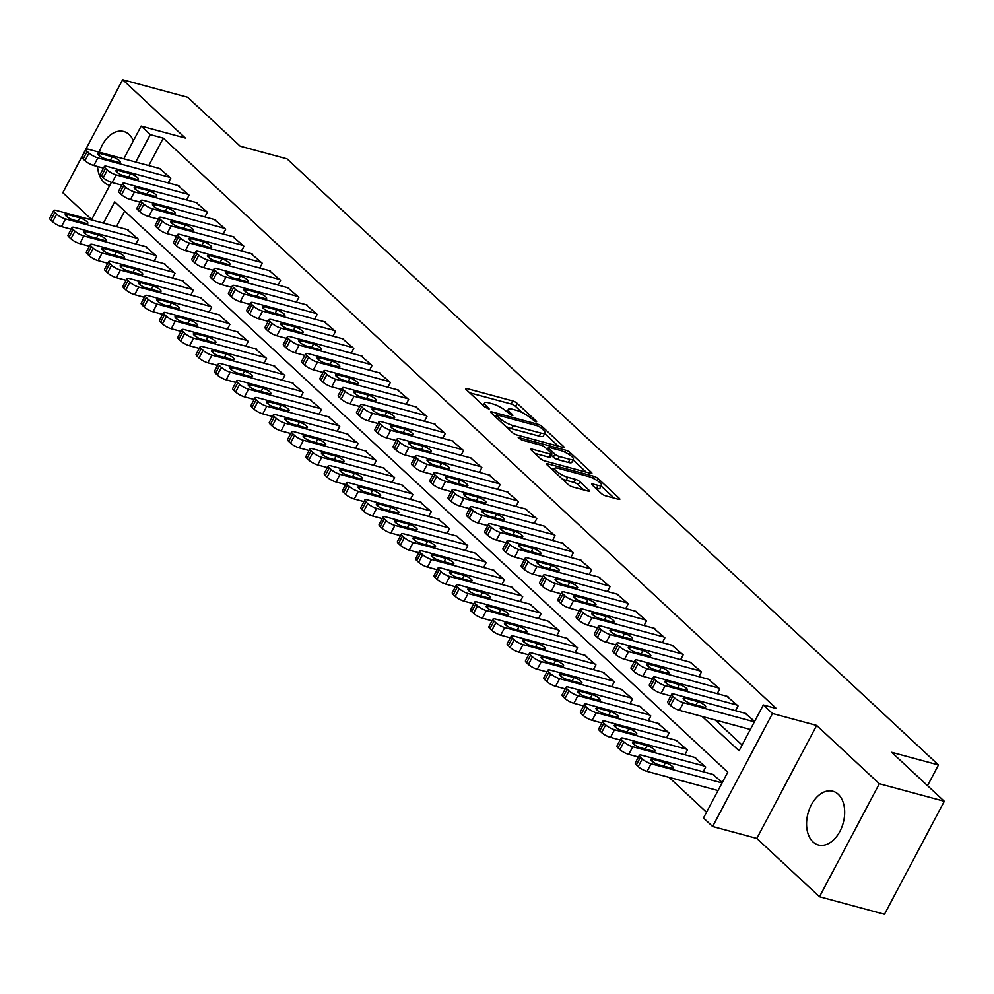 <?xml version="1.0" encoding="UTF-8"?>
<svg xmlns="http://www.w3.org/2000/svg" width="994" height="994" viewBox="0 0 994 994"><rect width="100%" height="100%" fill="white"/><g stroke="black" fill="none" stroke-linecap="round" stroke-linejoin="round"><path stroke-width="1.49" d="M535.716 421.767L536.636 421.742L536.251 421.083L517.166 403.328A3.504 0.87 27.9 0 0 512.817 400.967L466.894 388.567A3.504 0.87 27.9 0 0 465.602 388.604A3.504 0.87 27.9 0 0 466.149 389.549L485.234 407.304L489.185 408.932L486.327 405.974A11.207 2.771 27.9 0 1 484.6 402.943A11.207 2.771 27.9 0 1 488.75 402.831L492.577 403.862A11.207 2.771 27.9 0 1 506.48 411.417L511.997 415.368L512.904 415.343L512.531 414.672L510.059 412.373A11.207 2.771 27.9 0 1 508.319 409.342A11.207 2.771 27.9 0 1 512.469 409.23L516.296 410.261A11.207 2.771 27.9 0 1 530.212 417.815L535.716 421.767M838.24 794.281A27.82 18.24 -74.9 0 0 832.873 791.249A27.82 18.24 -74.9 0 0 809.451 808.954A27.82 18.24 -74.9 0 0 813.005 841.93A27.82 18.24 -74.9 0 0 818.373 844.962A27.82 18.24 -74.9 0 0 841.794 827.244A27.82 18.24 -74.9 0 0 838.24 794.281M133.382 140.788A27.82 18.24 -74.9 0 0 129.145 134.538A27.82 18.24 -74.9 0 0 123.778 131.506A27.82 18.24 -74.9 0 0 99.313 152.219M97.561 166.507A27.82 18.24 -74.9 0 0 103.91 182.188A27.82 18.24 -74.9 0 0 109.278 185.219A27.82 18.24 -74.9 0 0 109.787 185.344M601.295 493.471A3.504 0.87 27.9 0 0 605.644 495.832L618.529 499.311A3.504 0.87 27.9 0 0 619.821 499.274A3.504 0.87 27.9 0 0 619.274 498.329L598.09 478.611A3.504 0.87 27.9 0 0 593.741 476.25L547.818 463.863A3.504 0.87 27.9 0 0 546.526 463.887A3.504 0.87 27.9 0 0 547.06 464.844L568.257 484.563A3.504 0.87 27.9 0 0 572.606 486.923L588.162 491.123A3.504 0.87 27.9 0 0 589.467 491.086A3.504 0.87 27.9 0 0 588.92 490.141L579.85 481.692A3.504 0.87 27.9 0 0 575.501 479.332L567.785 477.257A9.368 2.311 27.9 0 1 558.665 472.896A9.368 2.311 27.9 0 1 554.702 468.398A9.368 2.311 27.9 0 1 558.181 468.311L588.411 476.474A9.368 2.311 27.9 0 1 597.531 480.835A9.368 2.311 27.9 0 1 601.482 485.32A9.368 2.311 27.9 0 1 598.015 485.407L592.983 484.053A3.504 0.87 27.9 0 0 591.678 484.09A3.504 0.87 27.9 0 0 592.225 485.035L601.295 493.471M944.3 801.276L884.474 914.269L819.491 896.737L879.33 783.732L944.3 801.276L891.693 752.321L938.473 764.945L287.017 158.841L240.237 146.217L187.63 97.263L122.66 79.731L185.331 138.042L141.148 126.114L150.293 134.625L163.289 138.141L776.314 708.498L763.317 704.982L772.475 713.506L712.636 826.499L703.491 817.987L727.745 772.176L114.72 201.819L103.438 223.141M879.33 783.732L816.646 725.421L772.475 713.506M562.666 447.337A3.504 0.87 27.9 0 0 563.958 447.3A3.504 0.87 27.9 0 0 563.412 446.356L542.227 426.637A3.504 0.87 27.9 0 0 537.878 424.276L491.955 411.889A3.504 0.87 27.9 0 0 490.663 411.914A3.504 0.87 27.9 0 0 491.198 412.87L512.395 432.589A3.504 0.87 27.9 0 0 516.743 434.95L562.666 447.337M570.158 452.618L591.343 472.349A3.504 0.87 27.9 0 1 591.89 473.293A3.504 0.87 27.9 0 1 590.598 473.33L544.675 460.93A3.504 0.87 27.9 0 1 540.326 458.569L531.256 450.133A3.504 0.87 27.9 0 1 530.709 449.189A3.504 0.87 27.9 0 1 532.014 449.151L550.639 454.171A3.504 0.87 27.9 0 0 551.931 454.146A3.504 0.87 27.9 0 0 551.384 453.189L545.371 447.598A3.504 0.87 27.9 0 0 541.022 445.237L521.639 440.007L518.209 437.683L519.116 437.658L565.81 450.257A3.504 0.87 27.9 0 1 570.158 452.618L569.115 454.581M122.66 79.731L62.821 192.724L91.672 219.562M168.259 182.908L170.782 178.15L159.525 168.471M186.561 199.943L189.084 195.184L177.827 185.493M204.863 216.965L207.386 212.207L196.116 202.515M223.165 233.988L225.675 229.229L214.418 219.55M241.455 251.01L243.977 246.251L232.72 236.572M259.757 268.045L262.279 263.286L251.022 253.594M278.059 285.067L280.581 280.308L269.324 270.616M296.361 302.089L298.871 297.33L287.614 287.651M314.651 319.124L317.173 314.365L305.916 304.673M332.953 336.146L335.475 331.387L324.218 321.696M351.255 353.168L353.777 348.409L342.52 338.718M369.557 370.19L372.079 365.432L360.81 355.753M387.859 387.225L390.369 382.466L379.112 372.775M406.148 404.247L408.671 399.489L397.414 389.797M424.45 421.27L426.973 416.511L415.716 406.832M442.752 438.292L445.275 433.533L434.005 423.854M461.054 455.327L463.564 450.568L452.307 440.876M479.344 472.349L481.866 467.59L470.609 457.899M497.646 489.371L500.168 484.612L488.911 474.933M515.948 506.406L518.47 501.647L507.213 491.955M534.25 523.428L536.76 518.669L525.503 508.978M552.54 540.45L555.062 535.691L543.805 526M570.842 557.472L573.364 552.714L562.107 543.035M589.144 574.507L591.666 569.748L580.409 560.057M607.446 591.529L609.968 586.771L598.699 577.079M625.748 608.552L628.258 603.793L617.001 594.114M644.037 625.574L646.56 620.815L635.303 611.136M662.339 642.609L664.862 637.85L653.605 628.158M680.641 659.631L683.164 654.872L671.894 645.181M698.944 676.653L701.453 671.894L690.196 662.215M717.233 693.688L719.755 688.929L708.498 679.237M735.535 710.71L738.057 705.951L726.8 696.26M163.289 138.141L148.765 165.563M715.171 719.979L742.108 745.053M745.102 713.282L754.645 721.383M669.024 777.333L706.535 812.235M124.672 211.076L116.422 226.644M127.182 229.552L138.439 239.231L135.917 243.99M145.484 246.574L156.741 256.266L154.219 261.024M163.786 263.596L175.043 273.288L172.521 278.047M182.076 280.631L193.345 290.31L190.823 295.069M200.378 297.653L211.635 307.332L209.113 312.091M218.68 314.676L229.937 324.367L227.415 329.126M236.982 331.698L248.239 341.389L245.717 346.148M255.272 348.732L266.541 358.412L264.019 363.17M273.574 365.755L284.831 375.446L282.321 380.205M291.876 382.777L303.133 392.468L300.61 397.227M310.178 399.799L321.435 409.491L318.912 414.249M328.467 416.834L339.737 426.513L337.214 431.272M346.769 433.856L358.026 443.548L355.517 448.306M365.071 450.878L376.328 460.57L373.806 465.329M383.373 467.913L394.63 477.592L392.108 482.351M401.675 484.935L412.932 494.614L410.41 499.373M419.965 501.958L431.234 511.649L428.712 516.408M438.267 518.98L449.524 528.671L447.002 533.43M456.569 536.014L467.826 545.694L465.304 550.452M474.871 553.037L486.128 562.728L483.606 567.487M493.161 570.059L504.43 579.75L501.908 584.509M511.463 587.081L522.72 596.773L520.21 601.532M529.765 604.116L541.022 613.795L538.499 618.554M548.067 621.138L559.324 630.83L556.802 635.588M566.356 638.16L577.626 647.852L575.104 652.611M584.658 655.195L595.915 664.874L593.406 669.633M602.96 672.217L614.217 681.896L611.695 686.655M621.262 689.24L632.519 698.931L629.997 703.69M639.564 706.262L650.821 715.953L648.299 720.712M657.854 723.297L669.124 732.976L666.601 737.734M676.156 740.319L687.413 750.01L684.903 754.769M694.458 757.341L705.715 767.033L703.193 771.791M712.76 774.363L722.303 782.464M927.514 785.658L938.473 764.945M816.646 725.421L756.819 838.427L819.491 896.737M756.819 838.427L712.636 826.499M702.174 716.475L739.064 750.793L763.317 704.982M150.293 134.625L135.768 162.059M91.485 219.91L111.39 182.312M123.828 158.829L141.148 126.114M522.248 412.609L515.551 406.372A3.504 0.87 27.9 0 0 511.202 404.011L469.628 392.804M495.646 416.374L494.689 416.113M558.317 446.169L544.687 433.496M540.624 427.507L537.58 425.854L497.273 414.983L496.366 415.007L496.751 415.666L499.348 418.089A11.207 2.771 27.9 0 0 513.264 425.643L540.811 433.073A11.207 2.771 27.9 0 0 544.973 432.974A11.207 2.771 27.9 0 0 543.233 429.93L540.624 427.507M505.697 426.351A11.207 2.771 27.9 0 0 511.649 428.7L513.264 425.643M544.973 432.974L543.345 436.031A11.207 2.771 27.9 0 1 539.195 436.13L511.649 428.7M573.103 459.924L586.249 472.15M534.747 453.376L549.011 457.228A3.504 0.87 27.9 0 0 550.316 457.203L551.931 454.146M546.34 448.505L547.731 448.878M569.96 459.39A9.368 2.311 27.9 0 0 573.426 459.303A9.368 2.311 27.9 0 0 569.475 454.817A9.368 2.311 27.9 0 0 560.343 450.456L549.694 447.573A3.504 0.87 27.9 0 0 548.402 447.611A3.504 0.87 27.9 0 0 548.949 448.555L554.963 454.159A3.504 0.87 27.9 0 0 559.311 456.519L569.96 459.39L568.344 462.446A9.368 2.311 27.9 0 0 571.811 462.359L573.426 459.303M568.344 462.446L557.696 459.576A3.504 0.87 27.9 0 1 553.347 457.215L551.31 455.314M601.482 485.32L599.867 488.377A9.368 2.311 27.9 0 1 596.4 488.464L595.717 488.278M561.995 478.735A9.368 2.311 27.9 0 0 566.17 480.313L567.785 477.257M583.813 489.943L578.235 484.749A3.504 0.87 27.9 0 0 573.886 482.388L566.17 480.313M554.329 469.106L550.552 468.087M614.168 498.143L601.134 486.004M137.532 238.386L65.542 218.953A7.132 1.764 27.9 0 1 56.683 214.145L54.844 212.443A7.132 1.764 27.9 0 1 53.738 210.504A7.132 1.764 27.9 0 1 56.385 210.442L128.375 229.875M71.158 229.204L61.491 226.595A7.132 1.764 -152.1 0 1 52.632 221.786L50.806 220.084A7.132 1.764 -152.1 0 1 49.7 218.146L53.738 210.504M73.245 219.947L85.72 223.315A5.703 1.404 27.9 0 0 87.832 223.265A5.703 1.404 27.9 0 0 85.422 220.519A5.703 1.404 27.9 0 0 79.868 217.86L67.393 214.505A5.703 1.404 27.9 0 0 65.269 214.555A5.703 1.404 27.9 0 0 67.691 217.288A5.703 1.404 27.9 0 0 73.245 219.947M169.862 177.305L97.872 157.872A7.132 1.764 27.9 0 1 89.013 153.064L87.186 151.361A7.132 1.764 27.9 0 1 86.08 149.423A7.132 1.764 27.9 0 1 88.727 149.361L160.717 168.794M86.08 149.423L82.042 157.064A7.132 1.764 -152.1 0 0 83.148 159.003L84.975 160.705A7.132 1.764 -152.1 0 0 93.834 165.513L103.5 168.123M105.588 158.866A5.703 1.404 -152.1 0 1 100.021 156.207A5.703 1.404 -152.1 0 1 97.611 153.474A5.703 1.404 -152.1 0 1 99.735 153.424L112.21 156.779A5.703 1.404 -152.1 0 1 117.764 159.438A5.703 1.404 -152.1 0 1 120.175 162.184A5.703 1.404 -152.1 0 1 118.062 162.233L105.588 158.866M155.822 255.408L83.831 235.976A7.132 1.764 27.9 0 1 74.972 231.167L73.146 229.465A7.132 1.764 27.9 0 1 72.04 227.539A7.132 1.764 27.9 0 1 74.687 227.464L146.677 246.897M89.46 246.226L79.793 243.617A7.132 1.764 -152.1 0 1 70.934 238.808L69.108 237.106A7.132 1.764 -152.1 0 1 68.002 235.168L72.04 227.539M91.547 236.97L104.022 240.337A5.703 1.404 27.9 0 0 106.134 240.287A5.703 1.404 27.9 0 0 103.724 237.554A5.703 1.404 27.9 0 0 98.157 234.895L85.683 231.527A5.703 1.404 27.9 0 0 83.571 231.577A5.703 1.404 27.9 0 0 85.981 234.311A5.703 1.404 27.9 0 0 91.547 236.97M174.124 272.431L102.133 253.01A7.132 1.764 27.9 0 1 93.274 248.202L91.448 246.5A7.132 1.764 27.9 0 1 90.342 244.561A7.132 1.764 27.9 0 1 92.989 244.487L164.979 263.919M107.762 263.248L98.095 260.639A7.132 1.764 -152.1 0 1 89.236 255.831L87.41 254.129A7.132 1.764 -152.1 0 1 86.304 252.19L90.342 244.561M109.849 254.004L122.324 257.371A5.703 1.404 27.9 0 0 124.436 257.309A5.703 1.404 27.9 0 0 122.026 254.576A5.703 1.404 27.9 0 0 116.46 251.917L103.985 248.55A5.703 1.404 27.9 0 0 101.873 248.599A5.703 1.404 27.9 0 0 104.283 251.345A5.703 1.404 27.9 0 0 109.849 254.004M192.426 289.465L120.436 270.033A7.132 1.764 27.9 0 1 111.576 265.224L109.75 263.522A7.132 1.764 27.9 0 1 108.644 261.584A7.132 1.764 27.9 0 1 111.278 261.521L183.269 280.954M126.064 280.271L116.385 277.661A7.132 1.764 -152.1 0 1 107.538 272.853L105.699 271.151A7.132 1.764 -152.1 0 1 104.594 269.225L108.644 261.584M128.139 271.027L140.614 274.394A5.703 1.404 27.9 0 0 142.738 274.332A5.703 1.404 27.9 0 0 140.316 271.598A5.703 1.404 27.9 0 0 134.762 268.939L122.287 265.572A5.703 1.404 27.9 0 0 120.175 265.634A5.703 1.404 27.9 0 0 122.585 268.368A5.703 1.404 27.9 0 0 128.139 271.027M210.728 306.487L138.738 287.055A7.132 1.764 27.9 0 1 129.879 282.246L128.04 280.544A7.132 1.764 27.9 0 1 126.934 278.606A7.132 1.764 27.9 0 1 129.58 278.544L201.571 297.976M144.354 297.305L134.687 294.696A7.132 1.764 -152.1 0 1 125.828 289.888L124.001 288.185A7.132 1.764 -152.1 0 1 122.896 286.247L126.934 278.606M146.441 288.049L158.916 291.416A5.703 1.404 27.9 0 0 161.028 291.366A5.703 1.404 27.9 0 0 158.618 288.62A5.703 1.404 27.9 0 0 153.064 285.974L140.589 282.607A5.703 1.404 27.9 0 0 138.477 282.656A5.703 1.404 27.9 0 0 140.887 285.39A5.703 1.404 27.9 0 0 146.441 288.049M188.164 194.327L116.174 174.894A7.132 1.764 27.9 0 1 107.315 170.086L105.488 168.384A7.132 1.764 27.9 0 1 104.382 166.458A7.132 1.764 27.9 0 1 107.029 166.383L179.019 185.816M104.382 166.458L100.344 174.087A7.132 1.764 -152.1 0 0 101.45 176.025L103.277 177.727A7.132 1.764 -152.1 0 0 112.136 182.536L121.802 185.145M123.89 175.888A5.703 1.404 -152.1 0 1 118.323 173.229A5.703 1.404 -152.1 0 1 115.913 170.496A5.703 1.404 -152.1 0 1 118.025 170.446L130.5 173.813A5.703 1.404 -152.1 0 1 136.066 176.472A5.703 1.404 -152.1 0 1 138.477 179.206A5.703 1.404 -152.1 0 1 136.364 179.255L123.89 175.888M206.466 211.349L134.476 191.929A7.132 1.764 27.9 0 1 125.617 187.12L123.79 185.418A7.132 1.764 27.9 0 1 122.684 183.48A7.132 1.764 27.9 0 1 125.331 183.405L197.321 202.838M122.684 183.48L118.634 191.109A7.132 1.764 -152.1 0 0 119.74 193.047L121.579 194.749A7.132 1.764 -152.1 0 0 130.438 199.558L140.104 202.167M142.179 192.923A5.703 1.404 -152.1 0 1 136.625 190.264A5.703 1.404 -152.1 0 1 134.215 187.518A5.703 1.404 -152.1 0 1 136.327 187.468L148.802 190.836A5.703 1.404 -152.1 0 1 154.368 193.495A5.703 1.404 -152.1 0 1 156.779 196.228A5.703 1.404 -152.1 0 1 154.654 196.29L142.179 192.923M224.768 228.384L152.778 208.951A7.132 1.764 27.9 0 1 143.919 204.143L142.092 202.441A7.132 1.764 27.9 0 1 140.986 200.502A7.132 1.764 27.9 0 1 143.621 200.44L215.611 219.873M140.986 200.502L136.936 208.144A7.132 1.764 -152.1 0 0 138.042 210.069L139.868 211.772A7.132 1.764 -152.1 0 0 148.727 216.58L158.394 219.189M160.481 209.945A5.703 1.404 -152.1 0 1 154.927 207.286A5.703 1.404 -152.1 0 1 152.517 204.553A5.703 1.404 -152.1 0 1 154.629 204.491L167.104 207.858A5.703 1.404 -152.1 0 1 172.658 210.517A5.703 1.404 -152.1 0 1 175.068 213.25A5.703 1.404 -152.1 0 1 172.956 213.312L160.481 209.945M243.07 245.406L171.067 225.973A7.132 1.764 27.9 0 1 162.221 221.165L160.382 219.463A7.132 1.764 27.9 0 1 159.276 217.524A7.132 1.764 27.9 0 1 161.923 217.462L233.913 236.895M159.276 217.524L155.238 225.166A7.132 1.764 -152.1 0 0 156.344 227.104L158.17 228.806A7.132 1.764 -152.1 0 0 167.029 233.615L176.696 236.224M178.783 226.967A5.703 1.404 -152.1 0 1 173.229 224.309A5.703 1.404 -152.1 0 1 170.806 221.575A5.703 1.404 -152.1 0 1 172.931 221.525L185.406 224.892A5.703 1.404 -152.1 0 1 190.96 227.539A5.703 1.404 -152.1 0 1 193.37 230.285A5.703 1.404 -152.1 0 1 191.258 230.335L178.783 226.967M229.018 323.51L157.027 304.077A7.132 1.764 27.9 0 1 148.168 299.269L146.342 297.566A7.132 1.764 27.9 0 1 145.236 295.64A7.132 1.764 27.9 0 1 147.882 295.566L219.873 314.999M162.656 314.328L152.989 311.718A7.132 1.764 -152.1 0 1 144.13 306.91L142.304 305.208A7.132 1.764 -152.1 0 1 141.198 303.269L145.236 295.64M164.743 305.071L177.218 308.438A5.703 1.404 27.9 0 0 179.33 308.388A5.703 1.404 27.9 0 0 176.92 305.655A5.703 1.404 27.9 0 0 171.366 302.996L158.891 299.629A5.703 1.404 27.9 0 0 156.766 299.679A5.703 1.404 27.9 0 0 159.177 302.424A5.703 1.404 27.9 0 0 164.743 305.071M261.36 262.428L189.369 242.996A7.132 1.764 27.9 0 1 180.51 238.187L178.684 236.485A7.132 1.764 27.9 0 1 177.578 234.559A7.132 1.764 27.9 0 1 180.225 234.485L252.215 253.917M177.578 234.559L173.54 242.188A7.132 1.764 -152.1 0 0 174.646 244.126L176.472 245.829A7.132 1.764 -152.1 0 0 185.331 250.637L194.998 253.246M197.085 243.99A5.703 1.404 -152.1 0 1 191.519 241.343A5.703 1.404 -152.1 0 1 189.108 238.597A5.703 1.404 -152.1 0 1 191.221 238.548L203.695 241.915A5.703 1.404 -152.1 0 1 209.262 244.574A5.703 1.404 -152.1 0 1 211.672 247.307A5.703 1.404 -152.1 0 1 209.56 247.357L197.085 243.99M247.32 340.532L175.329 321.112A7.132 1.764 27.9 0 1 166.47 316.303L164.644 314.601A7.132 1.764 27.9 0 1 163.538 312.663A7.132 1.764 27.9 0 1 166.184 312.601L238.175 332.021M180.958 331.35L171.291 328.741A7.132 1.764 -152.1 0 1 162.432 323.932L160.606 322.23A7.132 1.764 -152.1 0 1 159.5 320.304L163.538 312.663M183.045 322.106L195.52 325.473A5.703 1.404 27.9 0 0 197.632 325.411A5.703 1.404 27.9 0 0 195.222 322.677A5.703 1.404 27.9 0 0 189.655 320.018L177.18 316.651A5.703 1.404 27.9 0 0 175.068 316.701A5.703 1.404 27.9 0 0 177.479 319.447A5.703 1.404 27.9 0 0 183.045 322.106M279.662 279.451L207.671 260.03A7.132 1.764 27.9 0 1 198.812 255.222L196.986 253.52A7.132 1.764 27.9 0 1 195.88 251.581A7.132 1.764 27.9 0 1 198.527 251.519L270.517 270.94M195.88 251.581L191.842 259.223A7.132 1.764 -152.1 0 0 192.935 261.149L194.774 262.851A7.132 1.764 -152.1 0 0 203.633 267.659L213.3 270.269M215.375 261.024A5.703 1.404 -152.1 0 1 209.821 258.365A5.703 1.404 -152.1 0 1 207.411 255.632A5.703 1.404 -152.1 0 1 209.523 255.57L221.997 258.937A5.703 1.404 -152.1 0 1 227.564 261.596A5.703 1.404 -152.1 0 1 229.974 264.329A5.703 1.404 -152.1 0 1 227.862 264.392L215.375 261.024M265.622 357.567L193.631 338.134A7.132 1.764 27.9 0 1 184.772 333.325L182.946 331.623A7.132 1.764 27.9 0 1 181.84 329.685A7.132 1.764 27.9 0 1 184.486 329.623L256.477 349.056M199.26 348.372L189.593 345.763A7.132 1.764 -152.1 0 1 180.734 340.967L178.895 339.265A7.132 1.764 -152.1 0 1 177.789 337.326L181.84 329.685M201.335 339.128L213.809 342.495A5.703 1.404 27.9 0 0 215.934 342.445A5.703 1.404 27.9 0 0 213.511 339.699A5.703 1.404 27.9 0 0 207.957 337.041L195.483 333.673A5.703 1.404 27.9 0 0 193.37 333.736A5.703 1.404 27.9 0 0 195.781 336.469A5.703 1.404 27.9 0 0 201.335 339.128M297.964 296.485L225.973 277.053A7.132 1.764 27.9 0 1 217.114 272.244L215.288 270.542A7.132 1.764 27.9 0 1 214.182 268.604A7.132 1.764 27.9 0 1 216.816 268.542L288.807 287.974M214.182 268.604L210.132 276.245A7.132 1.764 -152.1 0 0 211.237 278.183L213.076 279.886A7.132 1.764 -152.1 0 0 221.923 284.694L231.59 287.291M233.677 278.047A5.703 1.404 -152.1 0 1 228.123 275.388A5.703 1.404 -152.1 0 1 225.713 272.654A5.703 1.404 -152.1 0 1 227.825 272.592L240.299 275.959A5.703 1.404 -152.1 0 1 245.853 278.618A5.703 1.404 -152.1 0 1 248.264 281.364A5.703 1.404 -152.1 0 1 246.152 281.414L233.677 278.047M283.924 374.589L211.933 355.156A7.132 1.764 27.9 0 1 203.074 350.348L201.235 348.646A7.132 1.764 27.9 0 1 200.142 346.72A7.132 1.764 27.9 0 1 202.776 346.645L274.766 366.078M217.549 365.407L207.883 362.798A7.132 1.764 -152.1 0 1 199.024 357.989L197.197 356.287A7.132 1.764 -152.1 0 1 196.091 354.349L200.142 346.72M219.637 356.15L232.111 359.517A5.703 1.404 27.9 0 0 234.224 359.468A5.703 1.404 27.9 0 0 231.813 356.722A5.703 1.404 27.9 0 0 226.259 354.075L213.785 350.708A5.703 1.404 27.9 0 0 211.672 350.758A5.703 1.404 27.9 0 0 214.083 353.491A5.703 1.404 27.9 0 0 219.637 356.15M316.266 313.508L244.275 294.075A7.132 1.764 27.9 0 1 235.416 289.266L233.578 287.564A7.132 1.764 27.9 0 1 232.472 285.638A7.132 1.764 27.9 0 1 235.118 285.564L307.109 304.996M232.472 285.638L228.434 293.267A7.132 1.764 -152.1 0 0 229.539 295.206L231.366 296.908A7.132 1.764 -152.1 0 0 240.225 301.716L249.892 304.326M251.979 295.069A5.703 1.404 -152.1 0 1 246.425 292.41A5.703 1.404 -152.1 0 1 244.015 289.676A5.703 1.404 -152.1 0 1 246.127 289.627L258.602 292.994A5.703 1.404 -152.1 0 1 264.155 295.64A5.703 1.404 -152.1 0 1 266.566 298.386A5.703 1.404 -152.1 0 1 264.454 298.436L251.979 295.069M302.226 391.611L230.223 372.191A7.132 1.764 27.9 0 1 221.376 367.382L219.537 365.68A7.132 1.764 27.9 0 1 218.431 363.742A7.132 1.764 27.9 0 1 221.078 363.667L293.068 383.1M235.851 382.429L226.185 379.82A7.132 1.764 -152.1 0 1 217.326 375.011L215.499 373.309A7.132 1.764 -152.1 0 1 214.393 371.371L218.431 363.742M237.939 373.172L250.413 376.54A5.703 1.404 27.9 0 0 252.526 376.49A5.703 1.404 27.9 0 0 250.115 373.756A5.703 1.404 27.9 0 0 244.561 371.097L232.087 367.73A5.703 1.404 27.9 0 0 229.962 367.78A5.703 1.404 27.9 0 0 232.385 370.526A5.703 1.404 27.9 0 0 237.939 373.172M334.556 330.53L262.565 311.11A7.132 1.764 27.9 0 1 253.706 306.301L251.88 304.599A7.132 1.764 27.9 0 1 250.774 302.661A7.132 1.764 27.9 0 1 253.42 302.586L325.411 322.019M250.774 302.661L246.736 310.29A7.132 1.764 -152.1 0 0 247.841 312.228L249.668 313.93A7.132 1.764 -152.1 0 0 258.527 318.739L268.194 321.348M270.281 312.091A5.703 1.404 -152.1 0 1 264.715 309.445A5.703 1.404 -152.1 0 1 262.304 306.699A5.703 1.404 -152.1 0 1 264.429 306.649L276.904 310.016A5.703 1.404 -152.1 0 1 282.458 312.675A5.703 1.404 -152.1 0 1 284.868 315.409A5.703 1.404 -152.1 0 1 282.756 315.458L270.281 312.091M320.515 408.646L248.525 389.213A7.132 1.764 27.9 0 1 239.666 384.405L237.839 382.702A7.132 1.764 27.9 0 1 236.734 380.764A7.132 1.764 27.9 0 1 239.38 380.702L311.37 400.122M254.153 399.451L244.487 396.842A7.132 1.764 -152.1 0 1 235.628 392.034L233.801 390.331A7.132 1.764 -152.1 0 1 232.695 388.406L236.734 380.764M256.241 390.207L268.715 393.574A5.703 1.404 27.9 0 0 270.828 393.512A5.703 1.404 27.9 0 0 268.417 390.779A5.703 1.404 27.9 0 0 262.851 388.12L250.376 384.753A5.703 1.404 27.9 0 0 248.264 384.815A5.703 1.404 27.9 0 0 250.674 387.548A5.703 1.404 27.9 0 0 256.241 390.207M352.858 347.565L280.867 328.132A7.132 1.764 27.9 0 1 272.008 323.323L270.182 321.621A7.132 1.764 27.9 0 1 269.076 319.683A7.132 1.764 27.9 0 1 271.722 319.621L343.713 339.041M269.076 319.683L265.038 327.324A7.132 1.764 -152.1 0 0 266.143 329.25L267.97 330.952A7.132 1.764 -152.1 0 0 276.829 335.761L286.496 338.37M288.583 329.126A5.703 1.404 -152.1 0 1 283.017 326.467A5.703 1.404 -152.1 0 1 280.606 323.733A5.703 1.404 -152.1 0 1 282.718 323.671L295.193 327.038A5.703 1.404 -152.1 0 1 300.76 329.697A5.703 1.404 -152.1 0 1 303.17 332.431A5.703 1.404 -152.1 0 1 301.058 332.493L288.583 329.126M338.817 425.668L266.827 406.235A7.132 1.764 27.9 0 1 257.968 401.427L256.141 399.725A7.132 1.764 27.9 0 1 255.036 397.786A7.132 1.764 27.9 0 1 257.682 397.724L329.673 417.157M272.455 416.486L262.789 413.877A7.132 1.764 -152.1 0 1 253.93 409.068L252.091 407.366A7.132 1.764 -152.1 0 1 250.985 405.428L255.036 397.786M274.53 407.229L287.005 410.597A5.703 1.404 27.9 0 0 289.13 410.547A5.703 1.404 27.9 0 0 286.719 407.801A5.703 1.404 27.9 0 0 281.153 405.142L268.678 401.787A5.703 1.404 27.9 0 0 266.566 401.837A5.703 1.404 27.9 0 0 268.976 404.57A5.703 1.404 27.9 0 0 274.53 407.229M371.16 364.587L299.169 345.154A7.132 1.764 27.9 0 1 290.31 340.346L288.484 338.643A7.132 1.764 27.9 0 1 287.378 336.705A7.132 1.764 27.9 0 1 290.012 336.643L362.015 356.076M287.378 336.705L283.327 344.346A7.132 1.764 -152.1 0 0 284.433 346.285L286.272 347.987A7.132 1.764 -152.1 0 0 295.119 352.795L304.798 355.405M306.873 346.148A5.703 1.404 -152.1 0 1 301.319 343.489A5.703 1.404 -152.1 0 1 298.908 340.756A5.703 1.404 -152.1 0 1 301.02 340.706L313.495 344.061A5.703 1.404 -152.1 0 1 319.049 346.72A5.703 1.404 -152.1 0 1 321.472 349.466A5.703 1.404 -152.1 0 1 319.347 349.515L306.873 346.148M357.119 442.69L285.129 423.258A7.132 1.764 27.9 0 1 276.27 418.449L274.443 416.747A7.132 1.764 27.9 0 1 273.338 414.821A7.132 1.764 27.9 0 1 275.972 414.746L347.962 434.179M290.745 433.508L281.078 430.899A7.132 1.764 -152.1 0 1 272.219 426.091L270.393 424.388A7.132 1.764 -152.1 0 1 269.287 422.45L273.338 414.821M292.832 424.252L305.307 427.619A5.703 1.404 27.9 0 0 307.419 427.569A5.703 1.404 27.9 0 0 305.009 424.836A5.703 1.404 27.9 0 0 299.455 422.177L286.98 418.809A5.703 1.404 27.9 0 0 284.868 418.859A5.703 1.404 27.9 0 0 287.278 421.593A5.703 1.404 27.9 0 0 292.832 424.252M389.462 381.609L317.471 362.176A7.132 1.764 27.9 0 1 308.612 357.368L306.773 355.666A7.132 1.764 27.9 0 1 305.667 353.74A7.132 1.764 27.9 0 1 308.314 353.665L380.304 373.098M305.667 353.74L301.629 361.369A7.132 1.764 -152.1 0 0 302.735 363.307L304.562 365.009A7.132 1.764 -152.1 0 0 313.421 369.818L323.087 372.427M325.175 363.17A5.703 1.404 -152.1 0 1 319.621 360.511A5.703 1.404 -152.1 0 1 317.21 357.778A5.703 1.404 -152.1 0 1 319.322 357.728L331.797 361.095A5.703 1.404 -152.1 0 1 337.351 363.754A5.703 1.404 -152.1 0 1 339.762 366.488A5.703 1.404 -152.1 0 1 337.649 366.537L325.175 363.17M375.421 459.713L303.431 440.292A7.132 1.764 27.9 0 1 294.572 435.484L292.733 433.782A7.132 1.764 27.9 0 1 291.627 431.843A7.132 1.764 27.9 0 1 294.274 431.769L366.264 451.201M309.047 450.531L299.38 447.921A7.132 1.764 -152.1 0 1 290.521 443.113L288.695 441.411A7.132 1.764 -152.1 0 1 287.589 439.472L291.627 431.843M311.134 441.286L323.609 444.653A5.703 1.404 27.9 0 0 325.721 444.591A5.703 1.404 27.9 0 0 323.311 441.858A5.703 1.404 27.9 0 0 317.757 439.199L305.282 435.832A5.703 1.404 27.9 0 0 303.158 435.881A5.703 1.404 27.9 0 0 305.58 438.627A5.703 1.404 27.9 0 0 311.134 441.286M393.711 476.747L321.721 457.315A7.132 1.764 27.9 0 1 312.861 452.506L311.035 450.804A7.132 1.764 27.9 0 1 309.929 448.866A7.132 1.764 27.9 0 1 312.576 448.803L384.566 468.236M327.349 467.553L317.682 464.943A7.132 1.764 -152.1 0 1 308.823 460.135L306.997 458.433A7.132 1.764 -152.1 0 1 305.891 456.507L309.929 448.866M329.436 458.309L341.911 461.676A5.703 1.404 27.9 0 0 344.023 461.614A5.703 1.404 27.9 0 0 341.613 458.88A5.703 1.404 27.9 0 0 336.047 456.221L323.572 452.854A5.703 1.404 27.9 0 0 321.46 452.916A5.703 1.404 27.9 0 0 323.87 455.65A5.703 1.404 27.9 0 0 329.436 458.309M412.013 493.769L340.023 474.337A7.132 1.764 27.9 0 1 331.164 469.528L329.337 467.826A7.132 1.764 27.9 0 1 328.231 465.888A7.132 1.764 27.9 0 1 330.878 465.826L402.868 485.258M345.651 484.587L335.984 481.978A7.132 1.764 -152.1 0 1 327.125 477.17L325.299 475.467A7.132 1.764 -152.1 0 1 324.193 473.529L328.231 465.888M347.738 475.331L360.213 478.698A5.703 1.404 27.9 0 0 362.325 478.648A5.703 1.404 27.9 0 0 359.915 475.902A5.703 1.404 27.9 0 0 354.349 473.256L341.874 469.889A5.703 1.404 27.9 0 0 339.762 469.938A5.703 1.404 27.9 0 0 342.172 472.672A5.703 1.404 27.9 0 0 347.738 475.331M430.315 510.792L358.325 491.359A7.132 1.764 27.9 0 1 349.466 486.551L347.639 484.848A7.132 1.764 27.9 0 1 346.533 482.922A7.132 1.764 27.9 0 1 349.167 482.848L421.17 502.281M363.953 501.61L354.274 499A7.132 1.764 -152.1 0 1 345.427 494.192L343.589 492.49A7.132 1.764 -152.1 0 1 342.483 490.551L346.533 482.922M366.028 492.353L378.503 495.72A5.703 1.404 27.9 0 0 380.627 495.671A5.703 1.404 27.9 0 0 378.205 492.937A5.703 1.404 27.9 0 0 372.651 490.278L360.176 486.911A5.703 1.404 27.9 0 0 358.064 486.961A5.703 1.404 27.9 0 0 360.474 489.707A5.703 1.404 27.9 0 0 366.028 492.353M448.617 527.814L376.627 508.394A7.132 1.764 27.9 0 1 367.768 503.585L365.929 501.883A7.132 1.764 27.9 0 1 364.823 499.945A7.132 1.764 27.9 0 1 367.469 499.883L439.46 519.303M382.243 518.632L372.576 516.023A7.132 1.764 -152.1 0 1 363.717 511.214L361.891 509.512A7.132 1.764 -152.1 0 1 360.785 507.586L364.823 499.945M384.33 509.388L396.805 512.755A5.703 1.404 27.9 0 0 398.917 512.693A5.703 1.404 27.9 0 0 396.507 509.959A5.703 1.404 27.9 0 0 390.953 507.3L378.478 503.933A5.703 1.404 27.9 0 0 376.366 503.995A5.703 1.404 27.9 0 0 378.776 506.729A5.703 1.404 27.9 0 0 384.33 509.388M466.907 544.849L394.916 525.416A7.132 1.764 27.9 0 1 386.057 520.607L384.231 518.905A7.132 1.764 27.9 0 1 383.125 516.967A7.132 1.764 27.9 0 1 385.771 516.905L457.762 536.338M400.545 535.654L390.878 533.057A7.132 1.764 -152.1 0 1 382.019 528.249L380.193 526.547A7.132 1.764 -152.1 0 1 379.087 524.608L383.125 516.967M402.632 526.41L415.107 529.777A5.703 1.404 27.9 0 0 417.219 529.727A5.703 1.404 27.9 0 0 414.809 526.982A5.703 1.404 27.9 0 0 409.255 524.323L396.78 520.955A5.703 1.404 27.9 0 0 394.655 521.018A5.703 1.404 27.9 0 0 397.066 523.751A5.703 1.404 27.9 0 0 402.632 526.41M485.209 561.871L413.218 542.438A7.132 1.764 27.9 0 1 404.359 537.63L402.533 535.928A7.132 1.764 27.9 0 1 401.427 534.002A7.132 1.764 27.9 0 1 404.073 533.927L476.064 553.36M418.847 552.689L409.18 550.08A7.132 1.764 -152.1 0 1 400.321 545.271L398.495 543.569A7.132 1.764 -152.1 0 1 397.389 541.631L401.427 534.002M420.934 543.432L433.409 546.799A5.703 1.404 27.9 0 0 435.521 546.75A5.703 1.404 27.9 0 0 433.111 544.004A5.703 1.404 27.9 0 0 427.544 541.357L415.07 537.99A5.703 1.404 27.9 0 0 412.957 538.04A5.703 1.404 27.9 0 0 415.368 540.773A5.703 1.404 27.9 0 0 420.934 543.432M503.511 578.893L431.52 559.473A7.132 1.764 27.9 0 1 422.661 554.664L420.835 552.962A7.132 1.764 27.9 0 1 419.729 551.024A7.132 1.764 27.9 0 1 422.375 550.949L494.366 570.382M437.149 569.711L427.482 567.102A7.132 1.764 -152.1 0 1 418.623 562.293L416.784 560.591A7.132 1.764 -152.1 0 1 415.678 558.653L419.729 551.024M439.224 560.454L451.698 563.822A5.703 1.404 27.9 0 0 453.823 563.772A5.703 1.404 27.9 0 0 451.4 561.038A5.703 1.404 27.9 0 0 445.846 558.379L433.372 555.012A5.703 1.404 27.9 0 0 431.259 555.062A5.703 1.404 27.9 0 0 433.67 557.808A5.703 1.404 27.9 0 0 439.224 560.454M521.813 595.928L449.822 576.495A7.132 1.764 27.9 0 1 440.963 571.687L439.124 569.984A7.132 1.764 27.9 0 1 438.031 568.046A7.132 1.764 27.9 0 1 440.665 567.984L512.655 587.404M455.438 586.733L445.772 584.124A7.132 1.764 -152.1 0 1 436.913 579.316L435.086 577.613A7.132 1.764 -152.1 0 1 433.98 575.688L438.031 568.046M457.526 577.489L470 580.856A5.703 1.404 27.9 0 0 472.113 580.794A5.703 1.404 27.9 0 0 469.702 578.061A5.703 1.404 27.9 0 0 464.148 575.402L451.674 572.035A5.703 1.404 27.9 0 0 449.561 572.097A5.703 1.404 27.9 0 0 451.972 574.83A5.703 1.404 27.9 0 0 457.526 577.489M540.115 612.95L468.112 593.517A7.132 1.764 27.9 0 1 459.265 588.709L457.426 587.007A7.132 1.764 27.9 0 1 456.321 585.068A7.132 1.764 27.9 0 1 458.967 585.006L530.958 604.439M473.74 603.768L464.074 601.159A7.132 1.764 -152.1 0 1 455.215 596.35L453.388 594.648A7.132 1.764 -152.1 0 1 452.282 592.71L456.321 585.068M475.828 594.511L488.302 597.879A5.703 1.404 27.9 0 0 490.415 597.829A5.703 1.404 27.9 0 0 488.004 595.083A5.703 1.404 27.9 0 0 482.45 592.424L469.976 589.069A5.703 1.404 27.9 0 0 467.851 589.119A5.703 1.404 27.9 0 0 470.274 591.852A5.703 1.404 27.9 0 0 475.828 594.511M558.404 629.972L486.414 610.54A7.132 1.764 27.9 0 1 477.555 605.731L475.728 604.029A7.132 1.764 27.9 0 1 474.623 602.103A7.132 1.764 27.9 0 1 477.269 602.029L549.26 621.461M492.042 620.79L482.376 618.181A7.132 1.764 -152.1 0 1 473.517 613.373L471.69 611.67A7.132 1.764 -152.1 0 1 470.584 609.732L474.623 602.103M494.13 611.534L506.605 614.901A5.703 1.404 27.9 0 0 508.717 614.851A5.703 1.404 27.9 0 0 506.306 612.118A5.703 1.404 27.9 0 0 500.74 609.459L488.265 606.091A5.703 1.404 27.9 0 0 486.153 606.141A5.703 1.404 27.9 0 0 488.563 608.875A5.703 1.404 27.9 0 0 494.13 611.534M576.706 646.995L504.716 627.574A7.132 1.764 27.9 0 1 495.857 622.766L494.03 621.064A7.132 1.764 27.9 0 1 492.925 619.125A7.132 1.764 27.9 0 1 495.571 619.063L567.562 638.483M510.344 637.813L500.678 635.203A7.132 1.764 -152.1 0 1 491.819 630.395L489.98 628.693A7.132 1.764 -152.1 0 1 488.874 626.754L492.925 619.125M512.419 628.568L524.894 631.936A5.703 1.404 27.9 0 0 527.019 631.873A5.703 1.404 27.9 0 0 524.608 629.14A5.703 1.404 27.9 0 0 519.042 626.481L506.567 623.114A5.703 1.404 27.9 0 0 504.455 623.163A5.703 1.404 27.9 0 0 506.865 625.909A5.703 1.404 27.9 0 0 512.419 628.568M595.008 664.029L523.018 644.597A7.132 1.764 27.9 0 1 514.159 639.788L512.332 638.086A7.132 1.764 27.9 0 1 511.227 636.148A7.132 1.764 27.9 0 1 513.861 636.085L585.851 655.518M528.634 654.835L518.967 652.226A7.132 1.764 -152.1 0 1 510.108 647.417L508.282 645.715A7.132 1.764 -152.1 0 1 507.176 643.789L511.227 636.148M530.721 645.591L543.196 648.958A5.703 1.404 27.9 0 0 545.308 648.896A5.703 1.404 27.9 0 0 542.898 646.162A5.703 1.404 27.9 0 0 537.344 643.503L524.869 640.136A5.703 1.404 27.9 0 0 522.757 640.198A5.703 1.404 27.9 0 0 525.167 642.932A5.703 1.404 27.9 0 0 530.721 645.591M613.31 681.052L541.32 661.619A7.132 1.764 27.9 0 1 532.461 656.81L530.622 655.108A7.132 1.764 27.9 0 1 529.516 653.17A7.132 1.764 27.9 0 1 532.163 653.108L604.153 672.54M546.936 671.869L537.269 669.26A7.132 1.764 -152.1 0 1 528.41 664.452L526.584 662.749A7.132 1.764 -152.1 0 1 525.478 660.811L529.516 653.17M549.023 662.613L561.498 665.98A5.703 1.404 27.9 0 0 563.61 665.93A5.703 1.404 27.9 0 0 561.2 663.184A5.703 1.404 27.9 0 0 555.646 660.538L543.171 657.171A5.703 1.404 27.9 0 0 541.047 657.22A5.703 1.404 27.9 0 0 543.469 659.954A5.703 1.404 27.9 0 0 549.023 662.613M631.6 698.074L559.61 678.641A7.132 1.764 27.9 0 1 550.751 673.833L548.924 672.13A7.132 1.764 27.9 0 1 547.818 670.204A7.132 1.764 27.9 0 1 550.465 670.13L622.455 689.563M565.238 688.892L555.571 686.282A7.132 1.764 -152.1 0 1 546.712 681.474L544.886 679.772A7.132 1.764 -152.1 0 1 543.78 677.833L547.818 670.204M567.326 679.635L579.8 683.002A5.703 1.404 27.9 0 0 581.912 682.953A5.703 1.404 27.9 0 0 579.502 680.219A5.703 1.404 27.9 0 0 573.936 677.56L561.461 674.193A5.703 1.404 27.9 0 0 559.349 674.243A5.703 1.404 27.9 0 0 561.759 676.989A5.703 1.404 27.9 0 0 567.326 679.635M649.902 715.096L577.912 695.676A7.132 1.764 27.9 0 1 569.053 690.867L567.226 689.165A7.132 1.764 27.9 0 1 566.12 687.227A7.132 1.764 27.9 0 1 568.767 687.165L640.757 706.585M583.54 705.914L573.873 703.305A7.132 1.764 -152.1 0 1 565.014 698.496L563.188 696.794A7.132 1.764 -152.1 0 1 562.082 694.868L566.12 687.227M585.628 696.67L598.102 700.037A5.703 1.404 27.9 0 0 600.214 699.975A5.703 1.404 27.9 0 0 597.804 697.241A5.703 1.404 27.9 0 0 592.238 694.582L579.763 691.215A5.703 1.404 27.9 0 0 577.651 691.277A5.703 1.404 27.9 0 0 580.061 694.011A5.703 1.404 27.9 0 0 585.628 696.67M668.204 732.131L596.214 712.698A7.132 1.764 27.9 0 1 587.355 707.89L585.528 706.187A7.132 1.764 27.9 0 1 584.422 704.249A7.132 1.764 27.9 0 1 587.056 704.187L659.059 723.62M601.842 722.949L592.163 720.339A7.132 1.764 -152.1 0 1 583.316 715.531L581.478 713.829A7.132 1.764 -152.1 0 1 580.372 711.89L584.422 704.249M603.917 713.692L616.392 717.059A5.703 1.404 27.9 0 0 618.516 717.009A5.703 1.404 27.9 0 0 616.094 714.264A5.703 1.404 27.9 0 0 610.54 711.605L598.065 708.237A5.703 1.404 27.9 0 0 595.953 708.3A5.703 1.404 27.9 0 0 598.363 711.033A5.703 1.404 27.9 0 0 603.917 713.692M686.506 749.153L614.516 729.72A7.132 1.764 27.9 0 1 605.657 724.912L603.818 723.21A7.132 1.764 27.9 0 1 602.712 721.284A7.132 1.764 27.9 0 1 605.358 721.209L677.349 740.642M620.132 739.971L610.465 737.362A7.132 1.764 -152.1 0 1 601.606 732.553L599.78 730.851A7.132 1.764 -152.1 0 1 598.674 728.913L602.712 721.284M622.219 730.714L634.694 734.081A5.703 1.404 27.9 0 0 636.806 734.032A5.703 1.404 27.9 0 0 634.396 731.298A5.703 1.404 27.9 0 0 628.842 728.639L616.367 725.272A5.703 1.404 27.9 0 0 614.255 725.322A5.703 1.404 27.9 0 0 616.665 728.055A5.703 1.404 27.9 0 0 622.219 730.714M704.796 766.175L632.805 746.755A7.132 1.764 27.9 0 1 623.946 741.946L622.12 740.244A7.132 1.764 27.9 0 1 621.014 738.306A7.132 1.764 27.9 0 1 623.66 738.231L695.651 757.664M638.434 756.993L628.767 754.384A7.132 1.764 -152.1 0 1 619.908 749.575L618.082 747.873A7.132 1.764 -152.1 0 1 616.976 745.935L621.014 738.306M640.521 747.736L652.996 751.104A5.703 1.404 27.9 0 0 655.108 751.054A5.703 1.404 27.9 0 0 652.698 748.32A5.703 1.404 27.9 0 0 647.144 745.662L634.669 742.294A5.703 1.404 27.9 0 0 632.544 742.344A5.703 1.404 27.9 0 0 634.955 745.09A5.703 1.404 27.9 0 0 640.521 747.736M722.054 782.924L651.107 763.777A7.132 1.764 27.9 0 1 642.248 758.969L640.422 757.266A7.132 1.764 27.9 0 1 639.316 755.328A7.132 1.764 27.9 0 1 641.962 755.266L713.953 774.686M718.016 790.553L647.069 771.406A7.132 1.764 -152.1 0 1 638.21 766.598L636.384 764.895A7.132 1.764 -152.1 0 1 635.278 762.97L639.316 755.328M658.823 764.771L671.298 768.138A5.703 1.404 27.9 0 0 673.41 768.076A5.703 1.404 27.9 0 0 671 765.343A5.703 1.404 27.9 0 0 665.433 762.684L652.959 759.317A5.703 1.404 27.9 0 0 650.846 759.379A5.703 1.404 27.9 0 0 653.257 762.112A5.703 1.404 27.9 0 0 658.823 764.771M407.751 398.631L335.761 379.211A7.132 1.764 27.9 0 1 326.914 374.403L325.075 372.7A7.132 1.764 27.9 0 1 323.969 370.762A7.132 1.764 27.9 0 1 326.616 370.7L398.606 390.12M323.969 370.762L319.931 378.391A7.132 1.764 -152.1 0 0 321.037 380.329L322.864 382.031A7.132 1.764 -152.1 0 0 331.723 386.84L341.389 389.449M343.477 380.205A5.703 1.404 -152.1 0 1 337.91 377.546A5.703 1.404 -152.1 0 1 335.5 374.8A5.703 1.404 -152.1 0 1 337.625 374.75L350.099 378.118A5.703 1.404 -152.1 0 1 355.653 380.777A5.703 1.404 -152.1 0 1 358.064 383.51A5.703 1.404 -152.1 0 1 355.951 383.572L343.477 380.205M426.053 415.666L354.063 396.233A7.132 1.764 27.9 0 1 345.204 391.425L343.377 389.723A7.132 1.764 27.9 0 1 342.271 387.784A7.132 1.764 27.9 0 1 344.918 387.722L416.908 407.155M342.271 387.784L338.233 395.426A7.132 1.764 -152.1 0 0 339.339 397.351L341.166 399.054A7.132 1.764 -152.1 0 0 350.025 403.862L359.691 406.471M361.779 397.227A5.703 1.404 -152.1 0 1 356.212 394.568A5.703 1.404 -152.1 0 1 353.802 391.835A5.703 1.404 -152.1 0 1 355.914 391.773L368.389 395.14A5.703 1.404 -152.1 0 1 373.955 397.799A5.703 1.404 -152.1 0 1 376.366 400.532A5.703 1.404 -152.1 0 1 374.253 400.594L361.779 397.227M444.355 432.688L372.365 413.255A7.132 1.764 27.9 0 1 363.506 408.447L361.679 406.745A7.132 1.764 27.9 0 1 360.573 404.806A7.132 1.764 27.9 0 1 363.22 404.744L435.21 424.177M360.573 404.806L356.523 412.448A7.132 1.764 -152.1 0 0 357.629 414.386L359.468 416.088A7.132 1.764 -152.1 0 0 368.327 420.897L377.993 423.506M380.068 414.249A5.703 1.404 -152.1 0 1 374.514 411.591A5.703 1.404 -152.1 0 1 372.104 408.857A5.703 1.404 -152.1 0 1 374.216 408.807L386.691 412.175A5.703 1.404 -152.1 0 1 392.257 414.821A5.703 1.404 -152.1 0 1 394.668 417.567A5.703 1.404 -152.1 0 1 392.543 417.617L380.068 414.249M462.657 449.71L390.667 430.278A7.132 1.764 27.9 0 1 381.808 425.469L379.981 423.767A7.132 1.764 27.9 0 1 378.876 421.841A7.132 1.764 27.9 0 1 381.51 421.767L453.5 441.199M378.876 421.841L374.825 429.47A7.132 1.764 -152.1 0 0 375.931 431.408L377.757 433.111A7.132 1.764 -152.1 0 0 386.616 437.919L396.283 440.528M398.37 431.272A5.703 1.404 -152.1 0 1 392.816 428.625A5.703 1.404 -152.1 0 1 390.406 425.879A5.703 1.404 -152.1 0 1 392.518 425.83L404.993 429.197A5.703 1.404 -152.1 0 1 410.547 431.856A5.703 1.404 -152.1 0 1 412.957 434.589A5.703 1.404 -152.1 0 1 410.845 434.639L398.37 431.272M480.959 466.733L408.956 447.312A7.132 1.764 27.9 0 1 400.11 442.504L398.271 440.802A7.132 1.764 27.9 0 1 397.165 438.863A7.132 1.764 27.9 0 1 399.812 438.801L471.802 458.222M397.165 438.863L393.127 446.505A7.132 1.764 -152.1 0 0 394.233 448.431L396.059 450.133A7.132 1.764 -152.1 0 0 404.918 454.941L414.585 457.551M416.672 448.306A5.703 1.404 -152.1 0 1 411.118 445.647A5.703 1.404 -152.1 0 1 408.696 442.914A5.703 1.404 -152.1 0 1 410.82 442.852L423.295 446.219A5.703 1.404 -152.1 0 1 428.849 448.878A5.703 1.404 -152.1 0 1 431.259 451.611A5.703 1.404 -152.1 0 1 429.147 451.674L416.672 448.306M499.249 483.767L427.258 464.335A7.132 1.764 27.9 0 1 418.399 459.526L416.573 457.824A7.132 1.764 27.9 0 1 415.467 455.886A7.132 1.764 27.9 0 1 418.114 455.824L490.104 475.256M415.467 455.886L411.429 463.527A7.132 1.764 -152.1 0 0 412.535 465.465L414.361 467.168A7.132 1.764 -152.1 0 0 423.22 471.976L432.887 474.585M434.974 465.329A5.703 1.404 -152.1 0 1 429.408 462.67A5.703 1.404 -152.1 0 1 426.998 459.936A5.703 1.404 -152.1 0 1 429.11 459.874L441.584 463.241A5.703 1.404 -152.1 0 1 447.151 465.9A5.703 1.404 -152.1 0 1 449.561 468.646A5.703 1.404 -152.1 0 1 447.449 468.696L434.974 465.329M517.551 500.79L445.56 481.357A7.132 1.764 27.9 0 1 436.701 476.548L434.875 474.846A7.132 1.764 27.9 0 1 433.769 472.92A7.132 1.764 27.9 0 1 436.416 472.846L508.406 492.278M433.769 472.92L429.731 480.549A7.132 1.764 -152.1 0 0 430.824 482.488L432.663 484.19A7.132 1.764 -152.1 0 0 441.522 488.998L451.189 491.608M453.264 482.351A5.703 1.404 -152.1 0 1 447.71 479.692A5.703 1.404 -152.1 0 1 445.3 476.958A5.703 1.404 -152.1 0 1 447.412 476.909L459.887 480.276A5.703 1.404 -152.1 0 1 465.453 482.935A5.703 1.404 -152.1 0 1 467.863 485.668A5.703 1.404 -152.1 0 1 465.751 485.718L453.264 482.351M535.853 517.812L463.863 498.392A7.132 1.764 27.9 0 1 455.003 493.583L453.177 491.881A7.132 1.764 27.9 0 1 452.071 489.943A7.132 1.764 27.9 0 1 454.705 489.868L526.696 509.301M452.071 489.943L448.021 497.572A7.132 1.764 -152.1 0 0 449.126 499.51L450.965 501.212A7.132 1.764 -152.1 0 0 459.812 506.021L469.491 508.63M471.566 499.373A5.703 1.404 -152.1 0 1 466.012 496.727A5.703 1.404 -152.1 0 1 463.602 493.981A5.703 1.404 -152.1 0 1 465.714 493.931L478.189 497.298A5.703 1.404 -152.1 0 1 483.743 499.957A5.703 1.404 -152.1 0 1 486.153 502.691A5.703 1.404 -152.1 0 1 484.041 502.74L471.566 499.373M554.155 534.847L482.165 515.414A7.132 1.764 27.9 0 1 473.306 510.605L471.467 508.903A7.132 1.764 27.9 0 1 470.361 506.965A7.132 1.764 27.9 0 1 473.007 506.903L544.998 526.323M470.361 506.965L466.323 514.606A7.132 1.764 -152.1 0 0 467.428 516.532L469.255 518.234A7.132 1.764 -152.1 0 0 478.114 523.043L487.781 525.652M489.868 516.408A5.703 1.404 -152.1 0 1 484.314 513.749A5.703 1.404 -152.1 0 1 481.904 511.015A5.703 1.404 -152.1 0 1 484.016 510.953L496.491 514.32A5.703 1.404 -152.1 0 1 502.045 516.979A5.703 1.404 -152.1 0 1 504.455 519.713A5.703 1.404 -152.1 0 1 502.343 519.775L489.868 516.408M572.445 551.869L500.454 532.436A7.132 1.764 27.9 0 1 491.595 527.628L489.769 525.925A7.132 1.764 27.9 0 1 488.663 523.987A7.132 1.764 27.9 0 1 491.309 523.925L563.3 543.358M488.663 523.987L484.625 531.628A7.132 1.764 -152.1 0 0 485.731 533.567L487.557 535.269A7.132 1.764 -152.1 0 0 496.416 540.077L506.083 542.687M508.17 533.43A5.703 1.404 -152.1 0 1 502.604 530.771A5.703 1.404 -152.1 0 1 500.193 528.038A5.703 1.404 -152.1 0 1 502.318 527.988L514.793 531.343A5.703 1.404 -152.1 0 1 520.347 534.002A5.703 1.404 -152.1 0 1 522.757 536.748A5.703 1.404 -152.1 0 1 520.645 536.797L508.17 533.43M590.747 568.891L518.756 549.458A7.132 1.764 27.9 0 1 509.897 544.65L508.071 542.948A7.132 1.764 27.9 0 1 506.965 541.022A7.132 1.764 27.9 0 1 509.611 540.947L581.602 560.38M506.965 541.022L502.927 548.651A7.132 1.764 -152.1 0 0 504.033 550.589L505.859 552.291A7.132 1.764 -152.1 0 0 514.718 557.1L524.385 559.709M526.472 550.452A5.703 1.404 -152.1 0 1 520.906 547.793A5.703 1.404 -152.1 0 1 518.495 545.06A5.703 1.404 -152.1 0 1 520.607 545.01L533.082 548.377A5.703 1.404 -152.1 0 1 538.649 551.036A5.703 1.404 -152.1 0 1 541.059 553.77A5.703 1.404 -152.1 0 1 538.947 553.82L526.472 550.452M609.049 585.913L537.058 566.493A7.132 1.764 27.9 0 1 528.199 561.685L526.373 559.982A7.132 1.764 27.9 0 1 525.267 558.044A7.132 1.764 27.9 0 1 527.901 557.982L599.904 577.402M525.267 558.044L521.216 565.673A7.132 1.764 -152.1 0 0 522.322 567.611L524.161 569.313A7.132 1.764 -152.1 0 0 533.02 574.122L542.687 576.731M544.762 567.487A5.703 1.404 -152.1 0 1 539.208 564.828A5.703 1.404 -152.1 0 1 536.797 562.082A5.703 1.404 -152.1 0 1 538.91 562.032L551.384 565.4A5.703 1.404 -152.1 0 1 556.938 568.059A5.703 1.404 -152.1 0 1 559.361 570.792A5.703 1.404 -152.1 0 1 557.236 570.854L544.762 567.487M627.351 602.948L555.36 583.515A7.132 1.764 27.9 0 1 546.501 578.707L544.662 577.005A7.132 1.764 27.9 0 1 543.556 575.066A7.132 1.764 27.9 0 1 546.203 575.004L618.193 594.437M543.556 575.066L539.518 582.708A7.132 1.764 -152.1 0 0 540.624 584.634L542.451 586.336A7.132 1.764 -152.1 0 0 551.31 591.144L560.976 593.753M563.064 584.509A5.703 1.404 -152.1 0 1 557.51 581.85A5.703 1.404 -152.1 0 1 555.099 579.117A5.703 1.404 -152.1 0 1 557.212 579.055L569.686 582.422A5.703 1.404 -152.1 0 1 575.24 585.081A5.703 1.404 -152.1 0 1 577.651 587.814A5.703 1.404 -152.1 0 1 575.538 587.876L563.064 584.509M645.64 619.97L573.65 600.538A7.132 1.764 27.9 0 1 564.803 595.729L562.964 594.027A7.132 1.764 27.9 0 1 561.858 592.101A7.132 1.764 27.9 0 1 564.505 592.026L636.495 611.459M561.858 592.101L557.82 599.73A7.132 1.764 -152.1 0 0 558.926 601.668L560.753 603.37A7.132 1.764 -152.1 0 0 569.612 608.179L579.278 610.788M581.366 601.532A5.703 1.404 -152.1 0 1 575.799 598.873A5.703 1.404 -152.1 0 1 573.389 596.139A5.703 1.404 -152.1 0 1 575.514 596.089L587.988 599.457A5.703 1.404 -152.1 0 1 593.542 602.103A5.703 1.404 -152.1 0 1 595.953 604.849A5.703 1.404 -152.1 0 1 593.84 604.899L581.366 601.532M663.942 636.992L591.952 617.56A7.132 1.764 27.9 0 1 583.093 612.764L581.266 611.049A7.132 1.764 27.9 0 1 580.161 609.123A7.132 1.764 27.9 0 1 582.807 609.049L654.798 628.481M580.161 609.123L576.122 616.752A7.132 1.764 -152.1 0 0 577.228 618.69L579.055 620.393A7.132 1.764 -152.1 0 0 587.914 625.201L597.58 627.81M599.668 618.554A5.703 1.404 -152.1 0 1 594.101 615.907A5.703 1.404 -152.1 0 1 591.691 613.161A5.703 1.404 -152.1 0 1 593.803 613.112L606.278 616.479A5.703 1.404 -152.1 0 1 611.844 619.138A5.703 1.404 -152.1 0 1 614.255 621.871A5.703 1.404 -152.1 0 1 612.142 621.921L599.668 618.554M682.244 654.015L610.254 634.594A7.132 1.764 27.9 0 1 601.395 629.786L599.568 628.084A7.132 1.764 27.9 0 1 598.463 626.145A7.132 1.764 27.9 0 1 601.109 626.083L673.1 645.504M598.463 626.145L594.412 633.787A7.132 1.764 -152.1 0 0 595.518 635.713L597.357 637.415A7.132 1.764 -152.1 0 0 606.216 642.223L615.882 644.833M617.957 635.588A5.703 1.404 -152.1 0 1 612.403 632.929A5.703 1.404 -152.1 0 1 609.993 630.196A5.703 1.404 -152.1 0 1 612.105 630.134L624.58 633.501A5.703 1.404 -152.1 0 1 630.146 636.16A5.703 1.404 -152.1 0 1 632.557 638.894A5.703 1.404 -152.1 0 1 630.432 638.956L617.957 635.588M700.546 671.049L628.556 651.617A7.132 1.764 27.9 0 1 619.697 646.808L617.87 645.106A7.132 1.764 27.9 0 1 616.765 643.168A7.132 1.764 27.9 0 1 619.399 643.106L691.389 662.538M616.765 643.168L612.714 650.809A7.132 1.764 -152.1 0 0 613.82 652.747L615.646 654.45A7.132 1.764 -152.1 0 0 624.505 659.258L634.172 661.867M636.259 652.611A5.703 1.404 -152.1 0 1 630.705 649.952A5.703 1.404 -152.1 0 1 628.295 647.218A5.703 1.404 -152.1 0 1 630.407 647.156L642.882 650.523A5.703 1.404 -152.1 0 1 648.436 653.182A5.703 1.404 -152.1 0 1 650.846 655.928A5.703 1.404 -152.1 0 1 648.734 655.978L636.259 652.611M718.848 688.072L646.846 668.639A7.132 1.764 27.9 0 1 637.999 663.83L636.16 662.128A7.132 1.764 27.9 0 1 635.054 660.202A7.132 1.764 27.9 0 1 637.701 660.128L709.691 679.561M635.054 660.202L631.016 667.831A7.132 1.764 -152.1 0 0 632.122 669.77L633.948 671.472A7.132 1.764 -152.1 0 0 642.807 676.28L652.474 678.89M654.561 669.633A5.703 1.404 -152.1 0 1 649.007 666.974A5.703 1.404 -152.1 0 1 646.585 664.24A5.703 1.404 -152.1 0 1 648.709 664.191L661.184 667.558A5.703 1.404 -152.1 0 1 666.738 670.217A5.703 1.404 -152.1 0 1 669.148 672.95A5.703 1.404 -152.1 0 1 667.036 673L654.561 669.633M737.138 705.094L665.148 685.674A7.132 1.764 27.9 0 1 656.288 680.865L654.462 679.163A7.132 1.764 27.9 0 1 653.356 677.225A7.132 1.764 27.9 0 1 656.003 677.15L727.993 696.583M653.356 677.225L649.318 684.854A7.132 1.764 -152.1 0 0 650.424 686.792L652.25 688.494A7.132 1.764 -152.1 0 0 661.109 693.303L670.776 695.912M672.863 686.655A5.703 1.404 -152.1 0 1 667.297 684.009A5.703 1.404 -152.1 0 1 664.887 681.263A5.703 1.404 -152.1 0 1 666.999 681.213L679.474 684.58A5.703 1.404 -152.1 0 1 685.04 687.239A5.703 1.404 -152.1 0 1 687.45 689.973A5.703 1.404 -152.1 0 1 685.338 690.022L672.863 686.655M754.396 721.843L683.45 702.696A7.132 1.764 27.9 0 1 674.591 697.887L672.764 696.185A7.132 1.764 27.9 0 1 671.658 694.247A7.132 1.764 27.9 0 1 674.305 694.185L746.295 713.605M671.658 694.247L667.62 701.888A7.132 1.764 -152.1 0 0 668.714 703.814L670.552 705.516A7.132 1.764 -152.1 0 0 679.411 710.325L750.358 729.472M691.153 703.69A5.703 1.404 -152.1 0 1 685.599 701.031A5.703 1.404 -152.1 0 1 683.189 698.297A5.703 1.404 -152.1 0 1 685.301 698.235L697.776 701.602A5.703 1.404 -152.1 0 1 703.342 704.261A5.703 1.404 -152.1 0 1 705.752 706.995A5.703 1.404 -152.1 0 1 703.64 707.057L691.153 703.69M535.865 421.804L536.251 421.083M488.414 408.994L488.799 408.273M512.146 415.405L512.531 414.672M509.226 413.939L510.059 412.373M485.507 407.54L486.327 405.974M466.298 389.698L466.894 388.567M511.202 404.011L512.817 400.967M515.551 406.372L517.166 403.328M491.359 413.007L491.955 411.889M537.108 425.73L537.878 424.276M541.382 428.215L542.227 426.637M562.865 447.387L563.412 446.356M495.907 417.244L496.751 415.666M498.516 419.667L499.348 418.089M539.195 436.13L540.811 433.073M590.796 473.38L591.343 472.349M531.417 450.282L532.014 449.151M549.011 457.228L550.639 454.171M518.706 438.453L519.116 437.658M564.803 452.158L565.81 450.257M548.104 450.145L548.949 448.555M553.347 457.215L554.963 454.159M557.696 459.576L559.311 456.519M592.374 485.184L592.983 484.053M596.4 488.464L598.015 485.407M573.886 482.388L575.501 479.332M578.235 484.749L579.85 481.692M588.373 491.173L588.92 490.141M547.222 464.981L547.818 463.863M592.747 478.126L593.741 476.25M597.071 480.524L598.09 478.611M618.728 499.361L619.274 498.329M65.542 218.953L61.491 226.595M54.844 212.443L50.806 220.084M56.683 214.145L52.632 221.786M66.424 216.332L67.393 214.505M78.079 221.252L79.868 217.86M93.834 165.513L97.872 157.872M84.975 160.705L89.013 153.064M83.148 159.003L87.186 151.361M99.735 153.424L98.754 155.25M112.21 156.779L110.409 160.171M83.831 235.976L79.793 243.617M73.146 229.465L69.108 237.106M74.972 231.167L70.934 238.808M84.714 233.354L85.683 231.527M96.368 238.274L98.157 234.895M102.133 253.01L98.095 260.639M91.448 246.5L87.41 254.129M93.274 248.202L89.236 255.831M103.016 250.389L103.985 248.55M114.67 255.296L116.46 251.917M120.436 270.033L116.385 277.661M109.75 263.522L105.699 271.151M111.576 265.224L107.538 272.853M121.318 267.411L122.287 265.572M132.972 272.331L134.762 268.939M138.738 287.055L134.687 294.696M128.04 280.544L124.001 288.185M129.879 282.246L125.828 289.888M139.62 284.433L140.589 282.607M151.274 289.353L153.064 285.974M112.136 182.536L116.174 174.894M103.277 177.727L107.315 170.086M101.45 176.025L105.488 168.384M118.025 170.446L117.056 172.273M130.5 173.813L128.711 177.193M130.438 199.558L134.476 191.929M121.579 194.749L125.617 187.12M119.74 193.047L123.79 185.418M136.327 187.468L135.358 189.307M148.802 190.836L147.013 194.215M148.727 216.58L152.778 208.951M139.868 211.772L143.919 204.143M138.042 210.069L142.092 202.441M154.629 204.491L153.66 206.33M167.104 207.858L165.315 211.25M167.029 233.615L171.067 225.973M158.17 228.806L162.221 221.165M156.344 227.104L160.382 219.463M172.931 221.525L171.962 223.352M185.406 224.892L183.604 228.272M157.027 304.077L152.989 311.718M146.342 297.566L142.304 305.208M148.168 299.269L144.13 306.91M157.909 301.455L158.891 299.629M169.564 306.376L171.366 302.996M185.331 250.637L189.369 242.996M176.472 245.829L180.51 238.187M174.646 244.126L178.684 236.485M191.221 238.548L190.252 240.374M203.695 241.915L201.906 245.294M175.329 321.112L171.291 328.741M164.644 314.601L160.606 322.23M166.47 316.303L162.432 323.932M176.211 318.49L177.18 316.651M187.866 323.398L189.655 320.018M203.633 267.659L207.671 260.03M194.774 262.851L198.812 255.222M192.935 261.149L196.986 253.52M209.523 255.57L208.554 257.409M221.997 258.937L220.208 262.317M193.631 338.134L189.593 345.763M182.946 331.623L178.895 339.265M184.772 333.325L180.734 340.967M194.513 335.512L195.483 333.673M206.168 340.433L207.957 337.041M221.923 284.694L225.973 277.053M213.076 279.886L217.114 272.244M211.237 278.183L215.288 270.542M227.825 272.592L226.856 274.431M240.299 275.959L238.51 279.351M211.933 355.156L207.883 362.798M201.235 348.646L197.197 356.287M203.074 350.348L199.024 357.989M212.815 352.535L213.785 350.708M224.47 357.455L226.259 354.075M240.225 301.716L244.275 294.075M231.366 296.908L235.416 289.266M229.539 295.206L233.578 287.564M246.127 289.627L245.158 291.453M258.602 292.994L256.812 296.374M230.223 372.191L226.185 379.82M219.537 365.68L215.499 373.309M221.376 367.382L217.326 375.011M231.105 369.569L232.087 367.73M242.76 374.477L244.561 371.097M258.527 318.739L262.565 311.11M249.668 313.93L253.706 306.301M247.841 312.228L251.88 304.599M264.429 306.649L263.447 308.488M276.904 310.016L275.102 313.396M248.525 389.213L244.487 396.842M237.839 382.702L233.801 390.331M239.666 384.405L235.628 392.034M249.407 386.591L250.376 384.753M261.062 391.512L262.851 388.12M276.829 335.761L280.867 328.132M267.97 330.952L272.008 323.323M266.143 329.25L270.182 321.621M282.718 323.671L281.749 325.51M295.193 327.038L293.404 330.43M266.827 406.235L262.789 413.877M256.141 399.725L252.091 407.366M257.968 401.427L253.93 409.068M267.709 403.614L268.678 401.787M279.364 408.534L281.153 405.142M295.119 352.795L299.169 345.154M286.272 347.987L290.31 340.346M284.433 346.285L288.484 338.643M301.02 340.706L300.051 342.532M313.495 344.061L311.706 347.453M285.129 423.258L281.078 430.899M274.443 416.747L270.393 424.388M276.27 418.449L272.219 426.091M286.011 420.636L286.98 418.809M297.666 425.556L299.455 422.177M313.421 369.818L317.471 362.176M304.562 365.009L308.612 357.368M302.735 363.307L306.773 355.666M319.322 357.728L318.353 359.555M331.797 361.095L330.008 364.475M303.431 440.292L299.38 447.921M292.733 433.782L288.695 441.411M294.572 435.484L290.521 443.113M304.313 437.671L305.282 435.832M315.968 442.578L317.757 439.199M321.721 457.315L317.682 464.943M311.035 450.804L306.997 458.433M312.861 452.506L308.823 460.135M322.603 454.693L323.572 452.854M334.257 459.613L336.047 456.221M340.023 474.337L335.984 481.978M329.337 467.826L325.299 475.467M331.164 469.528L327.125 477.17M340.905 471.715L341.874 469.889M352.559 476.635L354.349 473.256M358.325 491.359L354.274 499M347.639 484.848L343.589 492.49M349.466 486.551L345.427 494.192M359.207 488.737L360.176 486.911M370.861 493.658L372.651 490.278M376.627 508.394L372.576 516.023M365.929 501.883L361.891 509.512M367.768 503.585L363.717 511.214M377.509 505.772L378.478 503.933M389.163 510.68L390.953 507.3M394.916 525.416L390.878 533.057M384.231 518.905L380.193 526.547M386.057 520.607L382.019 528.249M395.798 522.794L396.78 520.955M407.453 527.715L409.255 524.323M413.218 542.438L409.18 550.08M402.533 535.928L398.495 543.569M404.359 537.63L400.321 545.271M414.1 539.817L415.07 537.99M425.755 544.737L427.544 541.357M431.52 559.473L427.482 567.102M420.835 552.962L416.784 560.591M422.661 554.664L418.623 562.293M432.402 556.851L433.372 555.012M444.057 561.759L445.846 558.379M449.822 576.495L445.772 584.124M439.124 569.984L435.086 577.613M440.963 571.687L436.913 579.316M450.704 573.873L451.674 572.035M462.359 578.794L464.148 575.402M468.112 593.517L464.074 601.159M457.426 587.007L453.388 594.648M459.265 588.709L455.215 596.35M468.994 590.896L469.976 589.069M480.649 595.816L482.45 592.424M486.414 610.54L482.376 618.181M475.728 604.029L471.69 611.67M477.555 605.731L473.517 613.373M487.296 607.918L488.265 606.091M498.951 612.838L500.74 609.459M504.716 627.574L500.678 635.203M494.03 621.064L489.98 628.693M495.857 622.766L491.819 630.395M505.598 624.953L506.567 623.114M517.253 629.861L519.042 626.481M523.018 644.597L518.967 652.226M512.332 638.086L508.282 645.715M514.159 639.788L510.108 647.417M523.9 641.975L524.869 640.136M535.555 646.895L537.344 643.503M541.32 661.619L537.269 669.26M530.622 655.108L526.584 662.749M532.461 656.81L528.41 664.452M542.202 658.997L543.171 657.171M553.857 663.917L555.646 660.538M559.61 678.641L555.571 686.282M548.924 672.13L544.886 679.772M550.751 673.833L546.712 681.474M560.492 676.019L561.461 674.193M572.146 680.94L573.936 677.56M577.912 695.676L573.873 703.305M567.226 689.165L563.188 696.794M569.053 690.867L565.014 698.496M578.794 693.054L579.763 691.215M590.448 697.974L592.238 694.582M596.214 712.698L592.163 720.339M585.528 706.187L581.478 713.829M587.355 707.89L583.316 715.531M597.096 710.076L598.065 708.237M608.75 714.997L610.54 711.605M614.516 729.72L610.465 737.362M603.818 723.21L599.78 730.851M605.657 724.912L601.606 732.553M615.398 727.099L616.367 725.272M627.052 732.019L628.842 728.639M632.805 746.755L628.767 754.384M622.12 740.244L618.082 747.873M623.946 741.946L619.908 749.575M633.687 744.133L634.669 742.294M645.342 749.041L647.144 745.662M651.107 763.777L647.069 771.406M640.422 757.266L636.384 764.895M642.248 758.969L638.21 766.598M651.989 761.155L652.959 759.317M663.644 766.076L665.433 762.684M331.723 386.84L335.761 379.211M322.864 382.031L326.914 374.403M321.037 380.329L325.075 372.7M337.625 374.75L336.643 376.589M350.099 378.118L348.298 381.497M350.025 403.862L354.063 396.233M341.166 399.054L345.204 391.425M339.339 397.351L343.377 389.723M355.914 391.773L354.945 393.612M368.389 395.14L366.6 398.532M368.327 420.897L372.365 413.255M359.468 416.088L363.506 408.447M357.629 414.386L361.679 406.745M374.216 408.807L373.247 410.634M386.691 412.175L384.902 415.554M386.616 437.919L390.667 430.278M377.757 433.111L381.808 425.469M375.931 431.408L379.981 423.767M392.518 425.83L391.549 427.656M404.993 429.197L403.204 432.576M404.918 454.941L408.956 447.312M396.059 450.133L400.11 442.504M394.233 448.431L398.271 440.802M410.82 442.852L409.851 444.691M423.295 446.219L421.493 449.611M423.22 471.976L427.258 464.335M414.361 467.168L418.399 459.526M412.535 465.465L416.573 457.824M429.11 459.874L428.141 461.713M441.584 463.241L439.795 466.633M441.522 488.998L445.56 481.357M432.663 484.19L436.701 476.548M430.824 482.488L434.875 474.846M447.412 476.909L446.443 478.735M459.887 480.276L458.097 483.656M459.812 506.021L463.863 498.392M450.965 501.212L455.003 493.583M449.126 499.51L453.177 491.881M465.714 493.931L464.745 495.77M478.189 497.298L476.399 500.678M478.114 523.043L482.165 515.414M469.255 518.234L473.306 510.605M467.428 516.532L471.467 508.903M484.016 510.953L483.047 512.792M496.491 514.32L494.701 517.712M496.416 540.077L500.454 532.436M487.557 535.269L491.595 527.628M485.731 533.567L489.769 525.925M502.318 527.988L501.336 529.814M514.793 531.343L512.991 534.735M514.718 557.1L518.756 549.458M505.859 552.291L509.897 544.65M504.033 550.589L508.071 542.948M520.607 545.01L519.638 546.837M533.082 548.377L531.293 551.757M533.02 574.122L537.058 566.493M524.161 569.313L528.199 561.685M522.322 567.611L526.373 559.982M538.91 562.032L537.94 563.871M551.384 565.4L549.595 568.779M551.31 591.144L555.36 583.515M542.451 586.336L546.501 578.707M540.624 584.634L544.662 577.005M557.212 579.055L556.242 580.894M569.686 582.422L567.897 585.814M569.612 608.179L573.65 600.538M560.753 603.37L564.803 595.729M558.926 601.668L562.964 594.027M575.514 596.089L574.532 597.916M587.988 599.457L586.187 602.836M587.914 625.201L591.952 617.56M579.055 620.393L583.093 612.764M577.228 618.69L581.266 611.049M593.803 613.112L592.834 614.938M606.278 616.479L604.489 619.858M606.216 642.223L610.254 634.594M597.357 637.415L601.395 629.786M595.518 635.713L599.568 628.084M612.105 630.134L611.136 631.973M624.58 633.501L622.791 636.893M624.505 659.258L628.556 651.617M615.646 654.45L619.697 646.808M613.82 652.747L617.87 645.106M630.407 647.156L629.438 648.995M642.882 650.523L641.093 653.915M642.807 676.28L646.846 668.639M633.948 671.472L637.999 663.83M632.122 669.77L636.16 662.128M648.709 664.191L647.74 666.017M661.184 667.558L659.382 670.938M661.109 693.303L665.148 685.674M652.25 688.494L656.288 680.865M650.424 686.792L654.462 679.163M666.999 681.213L666.03 683.052M679.474 684.58L677.684 687.96M679.411 710.325L683.45 702.696M670.552 705.516L674.591 697.887M668.714 703.814L672.764 696.185M685.301 698.235L684.332 700.074M697.776 701.602L695.986 704.994M506.977 411.876L508.319 409.342M483.258 405.465L484.6 402.943M495.422 416.797L496.366 415.007M547.408 449.487L548.402 447.611M553.447 470.783L554.702 468.398"/></g></svg>
